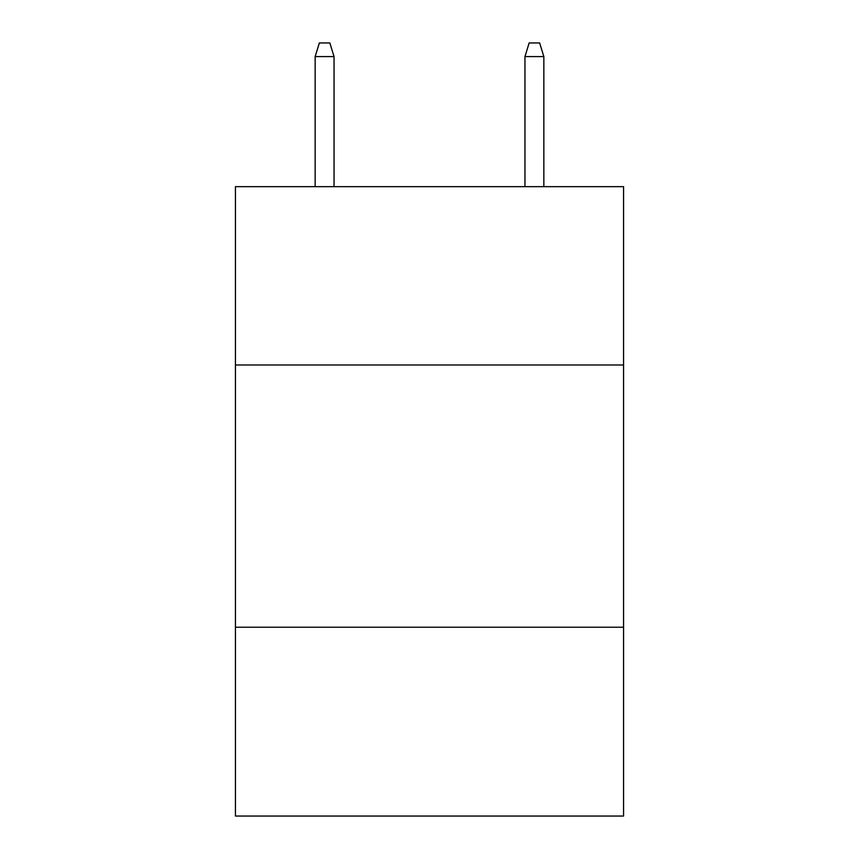 <?xml version="1.0" encoding="UTF-8"?>
<svg xmlns="http://www.w3.org/2000/svg" width="859" height="859" viewBox="0 0 859 859"><rect width="100%" height="100%" fill="white"/><g stroke="black" fill="none" stroke-linecap="round" stroke-linejoin="round"><path stroke-width="1.29" d="M623.559 364.989L623.559 186.661L235.441 186.661L235.441 364.989L623.559 364.989L623.559 816.05L235.441 816.05L235.441 364.989M623.559 627.231L235.441 627.231M334.044 186.661L334.044 56.587L315.156 56.587L315.156 186.661M315.156 56.587L319.355 42.95L329.845 42.95L334.044 56.587M524.956 56.587L529.155 42.95L539.645 42.95L543.844 56.587L524.956 56.587L524.956 186.661M543.844 56.587L543.844 186.661"/></g></svg>
